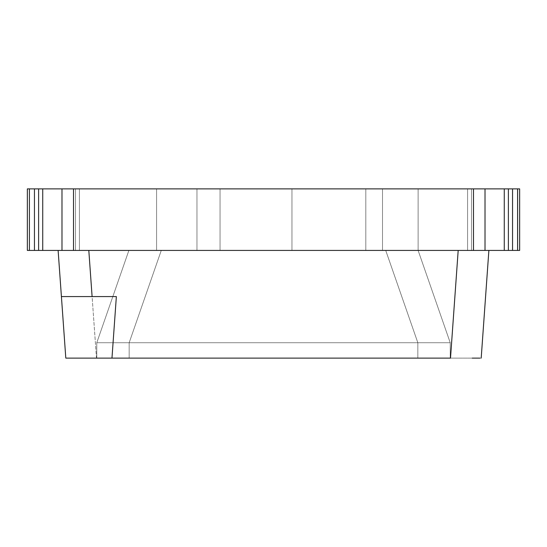 <?xml version="1.0" encoding="UTF-8"?>
<svg xmlns="http://www.w3.org/2000/svg" width="547" height="547" viewBox="0 0 547 547"><rect width="100%" height="100%" fill="white"/><g stroke="black" fill="none" stroke-linecap="round" stroke-linejoin="round"><path stroke-width="0.41" stroke-dasharray="2.73 2.05" d="M291.961 188.886L220.044 188.886L220.044 250.423L291.961 250.423L291.961 188.886L291.961 250.423L196.968 250.423L196.968 188.886L220.044 188.886L220.044 250.423L291.961 250.423L79.397 250.423L79.397 188.886L156.579 188.886L156.579 250.423L196.968 250.423L196.968 188.886L220.044 188.886L220.044 250.423L220.044 188.886L291.961 188.886L291.961 250.423L220.044 250.423L220.044 188.886L291.961 188.886L220.044 188.886L220.044 250.423L291.961 250.423L291.961 188.886L291.961 250.423L291.961 188.886L196.968 188.886L196.968 250.423L113.003 250.423L156.579 250.423L156.579 188.886L196.968 188.886L196.968 250.423L220.044 250.423L220.044 188.886L291.961 188.886L156.579 188.886L156.579 250.423L75.507 250.423L75.507 188.886L34.454 188.886L79.397 188.886L79.397 250.423L34.454 250.423L75.507 250.423L75.507 188.886L75.507 250.423L34.454 250.423L75.507 250.423L75.507 188.886L79.397 188.886L79.397 250.423L79.397 188.886L75.507 188.886L75.507 250.423L79.397 250.423L79.397 188.886L75.507 188.886L75.507 250.423L79.397 250.423L79.397 188.886L196.968 188.886L196.968 250.423L220.044 250.423L220.044 188.886L291.961 188.886L291.961 250.423L220.044 250.423L291.961 250.423L291.961 188.886M73.503 250.423L42.734 250.423L42.734 188.886L73.503 188.886L73.503 250.423L61.989 250.423L61.989 188.886L42.734 188.886L42.734 250.423L42.734 188.886L27.35 188.886L38.611 188.886L27.35 188.886L27.35 250.423L27.35 188.886L29.408 188.886L29.408 250.423L156.579 250.423L79.397 250.423L156.579 250.423L156.579 188.886L156.579 250.423L196.968 250.423L196.968 188.886L156.579 188.886L196.968 188.886L196.968 250.423L156.579 250.423L156.579 188.886L79.397 188.886L79.397 250.423L156.579 250.423L156.579 188.886L34.454 188.886L79.397 188.886L79.397 250.423L34.454 250.423L34.454 188.886L38.611 188.886L38.611 250.423L38.68 188.886L38.68 250.423L29.408 250.423L29.408 188.886L34.454 188.886L34.454 250.423L34.454 188.886L75.507 188.886L75.507 250.423L34.454 250.423L75.507 250.423L75.507 188.886L34.454 188.886L34.454 250.423L42.734 250.423L27.35 250.423L27.35 188.886L42.734 188.886L42.734 250.423L42.734 188.886L27.35 188.886L27.35 250.423L42.734 250.423L42.734 188.886L42.734 250.423L42.734 188.886L38.68 188.886L38.68 250.423L473.497 250.423L73.503 250.423L73.503 188.886L473.497 188.886L473.497 250.423L512.546 250.423L418.113 250.423L450.222 342.73L450.222 358.114L450.222 342.73L417.833 342.73L385.724 250.423L128.887 250.423L96.778 342.73L129.167 342.73L161.276 250.423L129.167 342.73L417.833 342.73L417.833 358.114L450.222 358.114L450.222 342.73L417.833 342.73L417.833 358.114L129.167 358.114L129.167 342.73L96.778 342.73L128.887 250.423L96.778 342.73L96.778 358.114L129.167 358.114L129.167 342.73L417.833 342.73L417.833 358.114L450.222 358.114L450.222 342.73L450.222 358.114L450.222 342.73L417.833 342.73L417.833 358.114L129.167 358.114L129.167 342.73L129.167 358.114L417.833 358.114L417.833 342.73L96.778 342.73L96.778 358.114L96.778 342.73L128.887 250.423L385.724 250.423L417.833 342.73L129.167 342.73L161.276 250.423L128.887 250.423L96.778 342.73L129.167 342.73L161.276 250.423L385.724 250.423L417.833 342.73L450.222 342.73L418.113 250.423L382.51 250.423L382.51 188.886L418.113 188.886L418.113 250.423L418.113 188.886L467.603 188.886L467.603 250.423L385.724 250.423L418.113 250.423L450.222 342.73L418.113 250.423L128.887 250.423L161.276 250.423L129.167 342.73L129.167 358.114L96.778 358.114L450.222 358.114L96.778 358.114L96.778 342.73L417.833 342.73L385.724 250.423L161.276 250.423L385.724 250.423L417.833 342.73L129.167 342.73L129.167 358.114L96.778 358.114L96.778 342.73L128.887 250.423L96.778 342.73L129.167 342.73L161.276 250.423L129.167 342.73L129.167 358.114L417.833 358.114L417.833 342.73L385.724 250.423L418.113 250.423L450.222 342.73L417.833 342.73L450.222 342.73L450.222 358.114L417.833 358.114L417.833 342.73L96.778 342.73L96.778 358.114L96.778 342.73L96.778 358.114L129.167 358.114L129.167 342.73L417.833 342.73L385.724 250.423L418.113 250.423L382.51 250.423L382.51 188.886L365.806 188.886L365.806 250.423L365.806 188.886L365.806 250.423L404.554 250.423L365.806 250.423L365.806 188.886L404.554 188.886L382.51 188.886L382.51 250.423L365.806 250.423L365.806 188.886L382.51 188.886L382.51 250.423L382.51 188.886L365.806 188.886L365.806 250.423L365.806 188.886L365.806 250.423L382.51 250.423L382.51 188.886L418.113 188.886L418.113 250.423L418.113 188.886L467.603 188.886L404.554 188.886L512.546 188.886L467.603 188.886L467.603 250.423L404.554 250.423L471.493 250.423L471.493 188.886L517.626 188.886M68.737 250.423L58.119 250.423L65.804 358.114L96.498 358.114L88.812 250.423L458.188 250.423L450.502 358.114L96.498 358.114L481.196 358.114L488.881 250.423L478.201 250.423M481.428 250.423L65.524 250.423M116.361 296.577L61.414 296.577L116.361 296.577M485.011 250.423L485.011 188.886L519.65 188.886L519.65 250.423L504.266 250.423L519.65 250.423L519.65 188.886L519.65 250.423L471.493 250.423L517.592 250.423L517.592 188.886L512.546 188.886L512.546 250.423L508.389 250.423L508.389 188.886L512.546 188.886L512.546 250.423L512.546 188.886L467.603 188.886L467.603 250.423L471.493 250.423L471.493 188.886L471.493 250.423L512.546 250.423L512.546 188.886L471.493 188.886L471.493 250.423L512.546 250.423L471.493 250.423L471.493 188.886L467.603 188.886L467.603 250.423L471.493 250.423L471.493 188.886L512.546 188.886L471.493 188.886L471.493 250.423L467.603 250.423L467.603 188.886L382.51 188.886L382.51 250.423L467.603 250.423L365.806 250.423L512.546 250.423L467.603 250.423L467.603 188.886L382.51 188.886L382.51 250.423L467.603 250.423L467.603 188.886L471.493 188.886L471.493 250.423L467.603 250.423L467.603 188.886L471.493 188.886L365.806 188.886L512.546 188.886L504.266 188.886L504.266 250.423L504.266 188.886L504.266 250.423L504.266 188.886L504.266 250.423L473.497 250.423L473.497 188.886L485.011 188.886L485.011 250.423L473.497 250.423M27.35 188.886L27.35 250.423L27.35 188.886L29.408 188.886M517.626 250.423L519.65 250.423L519.65 188.886L519.65 250.423L517.592 250.423L517.592 188.886L519.65 188.886L519.65 250.423L504.266 250.423L508.389 250.423L508.389 188.886L485.011 188.886M65.804 358.114L58.119 250.423L88.812 250.423L96.477 358.114M472.218 358.114L450.502 358.114L458.188 250.423L488.881 250.423L481.196 358.114L479.91 358.114M519.65 188.886L504.266 188.886L504.266 250.423L519.65 250.423M29.408 250.423L27.35 250.423M76.423 358.114L73.209 358.114M58.119 250.423L75.192 250.423M458.188 250.423L481.476 250.423M61.989 188.886L73.503 188.886L61.989 188.886L61.989 250.423M450.222 358.114L417.833 358.114L417.833 342.73L450.222 342.73L450.222 358.114L417.833 358.114L450.222 358.114M96.778 358.114L417.833 358.114L96.778 358.114M418.113 250.423L128.887 250.423L418.113 250.423L385.724 250.423L417.833 342.73L450.222 342.73L418.113 250.423M34.454 188.886L220.044 188.886L34.454 188.886M473.497 188.886L73.503 188.886M156.579 250.423L220.044 250.423L156.579 250.423L196.968 250.423L196.968 188.886L156.579 188.886L156.579 250.423M128.887 250.423L161.276 250.423L129.167 342.73L96.778 342.73L128.887 250.423M504.266 250.423L504.266 188.886"/><path stroke-width="0.82" d="M517.626 188.886L517.626 250.423L517.592 188.886L517.626 250.423L519.65 250.423L519.65 188.886L512.546 188.886L512.546 250.423L504.266 250.423L504.266 188.886L473.497 188.886L473.497 250.423L73.503 250.423L73.503 188.886L73.503 250.423L473.497 250.423L473.497 188.886L61.989 188.886L61.989 250.423L61.989 188.886L42.734 188.886L42.734 250.423L61.989 250.423L34.454 250.423L34.454 188.886L34.454 250.423L34.454 188.886L27.35 188.886L27.35 250.423L27.35 188.886M65.804 358.114L58.119 250.423L65.804 358.114L111.971 358.114L116.361 296.577L111.971 358.114L73.209 358.114M481.476 250.423L488.881 250.423L481.196 358.114L488.881 250.423L481.428 250.423M472.218 358.114L479.91 358.114M478.201 250.423L458.188 250.423L450.502 358.114L111.971 358.114L450.502 358.114L458.188 250.423L68.737 250.423M485.011 188.886L485.011 250.423L485.011 188.886L504.266 188.886L504.266 250.423L485.011 250.423L512.546 250.423L512.546 188.886L508.389 188.886L508.389 250.423L508.389 188.886L512.546 188.886L512.546 250.423L512.546 188.886L517.592 188.886L517.592 250.423L512.546 250.423L517.626 250.423M88.812 250.423L92.101 296.577L61.414 296.577L92.101 296.577L88.812 250.423L458.188 250.423M65.524 250.423L58.173 250.423M27.35 250.423L29.408 250.423L29.408 188.886L29.408 250.423L38.611 250.423L38.611 188.886L61.989 188.886M519.65 250.423L519.65 188.886M504.266 188.886L508.389 188.886L504.266 188.886M92.101 296.577L116.361 296.577L92.101 296.577M29.408 188.886L42.734 188.886L42.734 250.423L38.611 250.423L38.611 188.886L34.454 188.886L34.454 250.423L29.408 250.423M473.497 250.423L485.011 250.423M61.989 250.423L73.503 250.423M96.477 358.114L76.423 358.114M75.192 250.423L88.799 250.423M73.503 188.886L473.497 188.886"/></g></svg>
